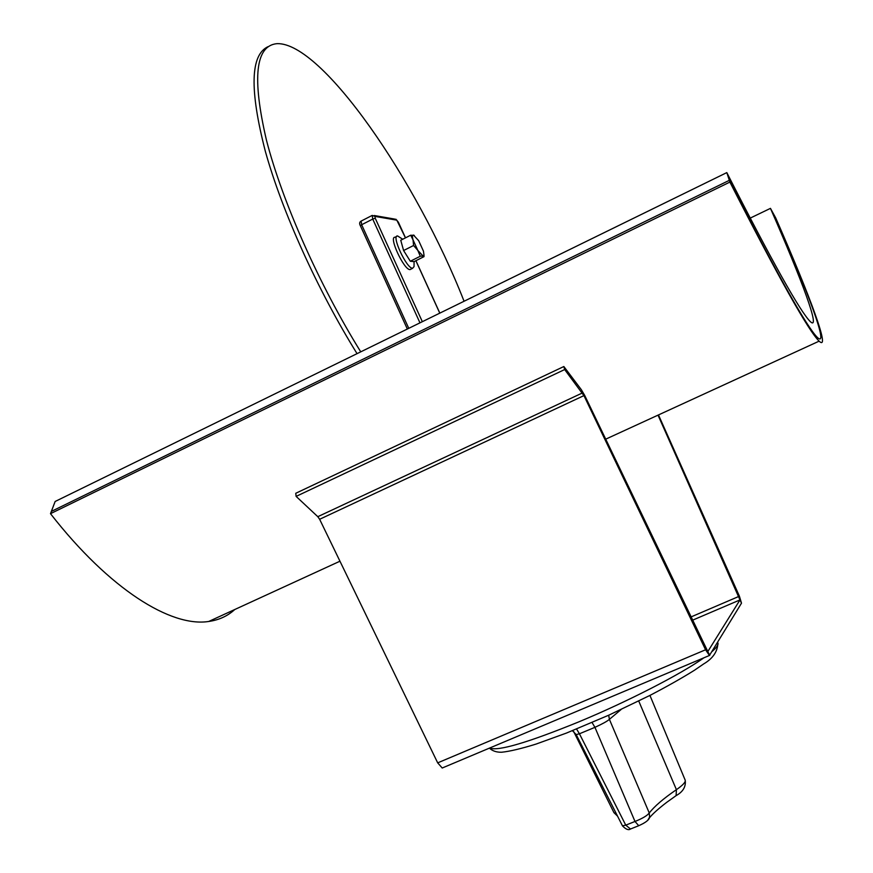 <?xml version="1.0" encoding="UTF-8"?>
<svg xmlns="http://www.w3.org/2000/svg" width="873" height="873" viewBox="0 0 873 873"><rect width="100%" height="100%" fill="white"/><g stroke="black" fill="none" stroke-linecap="round" stroke-linejoin="round"><path stroke-width="1.31" d="M234.793 609.507C227.657 616.043 218.97 620.026 208.745 621.467C171.173 627.414 109.692 589.602 50.492 513.673L55.152 501.473L726.816 172.603C772.321 261.944 800.148 311.606 810.275 321.58C821.198 331.893 802.287 280.975 770.455 208.363L750.158 218.141M770.455 208.363L774.722 216.111C808.682 293.514 829.241 348.611 817.488 337.556C806.881 327.189 777.483 274.788 729.326 180.329L729.893 182.086C778.651 277.69 808.387 330.714 819.114 341.157C831.041 352.386 810.111 296.318 775.671 217.846L774.722 216.111C808.682 293.514 829.241 348.611 817.488 337.556C806.881 327.189 777.483 274.788 729.326 180.329L51.354 511.414L729.326 180.329L726.816 172.603M729.893 182.086L50.492 513.673M442.84 767.76L442.218 768.011L437.689 762.86L319.638 519.282L317.805 516.685L296.122 496.388L564.667 369.552L584.026 395.785L705.58 649.774L709.422 655.481L741.493 603.178L739.409 596.194L658.482 414.937M658.013 415.144L739.988 599.926L707.817 651.542L584.626 395.283L581.32 389.664L563.849 366.529L564.667 369.552M563.849 366.529L295.761 493.278L296.122 496.388M631.386 828.652L630.502 829.001L625.755 825.149L622.449 825.825M638.741 825.716L634.998 821.471L625.755 825.149L579.432 733.778L594.939 727.34C602.337 723.957 607.161 721.294 609.398 719.352L621.085 709.531M647.864 820.085L649.599 817.128L649.25 812.97C647.308 815.589 642.561 818.427 634.998 821.471L594.939 727.34L592.069 722.549M674.949 796.427L676.106 795.652L676.411 789.672C663.458 798.555 654.412 806.325 649.261 812.992L609.398 719.352L608.699 715.216M649.599 817.128C649.348 819.802 645.594 822.726 638.349 825.869L630.502 829.001C628.549 830.43 625.865 829.383 622.471 825.858L576.191 734.575L579.432 733.778L576.573 729.031M649.359 817.903C652.775 813.756 658.602 808.551 666.819 802.265L676.095 795.641C683.057 791.778 686.091 786.628 685.207 780.2C685.774 782.055 682.839 785.22 676.411 789.672L638.741 701.041M396.637 236.441L394.989 237.27C388.398 236.408 403.893 269.921 409.939 269.593L411.019 269.113M402.737 239.246L397.586 235.95C391.039 235.066 406.545 268.589 412.547 268.284L414.042 266.658L414.053 264.683M414.26 235.383L410.692 235.219L400.74 240.261L403.599 250.529L410.31 261.245L414.097 261.616L423.994 256.651L423.994 254.883M410.692 235.219L413.038 239.889L413.584 245.488L417.84 250.42L420.273 256.247L410.31 261.245M420.273 256.247L423.045 255.996L423.994 256.651M413.584 245.488L403.599 250.529M418.669 240.675L413.486 235.055C412.307 235.001 412.154 236.616 413.038 239.889L417.84 250.42L423.045 255.996L423.972 255.036L423.427 251.097L418.669 240.675M360.745 351.841C319.442 285.275 282.186 201.401 266.451 140.171C251.915 77.752 255.451 45.571 277.057 43.65C322.224 42.144 417.119 181.169 464.065 301.25M357.057 353.652C317.827 290.513 282.121 211.582 265.348 151.345C249.449 89.668 250.365 54.77 268.098 46.64M690.75 617.047L739.409 596.194M692.311 620.299L739.988 599.926L741.493 603.178M707.817 651.542L709.76 655.35M705.886 648.683L705.58 649.774L437.689 762.86M584.626 395.283L319.638 519.282M582.367 392.97L317.805 516.685M422.336 321.69L375.226 218.228L374.997 216.406L396.822 220.16L405.454 237.882M415.875 260.732L439.774 313.145M360.473 225.78L361.651 224.743L361.138 221.076L371.953 215.533M408.76 328.335L361.651 224.743L372.727 219.068L419.968 322.846M375.226 218.228L372.727 219.068L372.193 215.413L374.997 216.406M396.822 220.16L394.607 219.058L374.244 215.522M616.338 813.756L613.959 812.665L573.659 731.509M717.857 642.91L717.912 643.03C718.544 644.721 716.613 647.537 712.117 651.476M703.9 657.805C681.344 673.956 627.589 701.63 578.788 721.884C527.499 742.759 497.774 751.478 489.611 748.052M819.114 341.157L605.644 439.195M339.957 561.208L208.745 621.467M442.218 768.011L709.422 655.481M407.342 329.034L360.363 225.725C359.25 223.706 359.436 222.2 360.898 221.196M405.509 237.849L398.35 222.168L395.873 219.188M439.828 313.123L415.93 260.7M617.549 816.146L613.959 812.665M576.191 734.575L572.426 730.701M685.207 780.2L649.938 695.421M717.639 642.386L717.912 643.03C717.595 651.585 712.859 658.526 703.736 663.884L694.384 670.289C681.944 678.07 667.114 686.451 649.905 695.432L608.896 715.129L566.479 733.058L535.967 744.112C521.203 748.685 509.745 751.402 501.615 752.242C496.475 752.34 492.416 750.966 489.426 748.128M410.059 269.593L412.667 268.284M414.064 261.529L414.042 266.658M423.972 255.036L423.962 256.531"/></g></svg>
